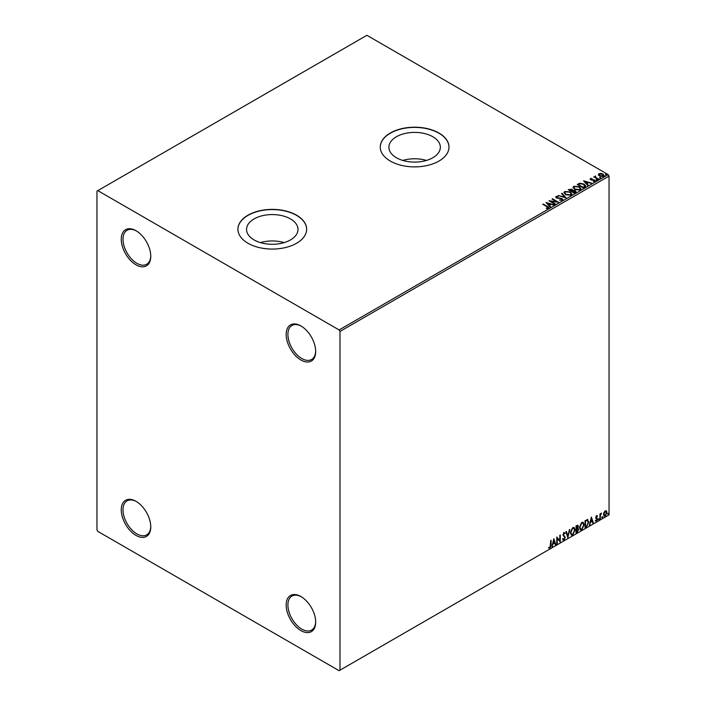<?xml version="1.0" encoding="UTF-8"?>
<svg xmlns="http://www.w3.org/2000/svg" width="706" height="706" viewBox="0 0 706 706"><rect width="100%" height="100%" fill="white"/><g stroke="black" fill="none" stroke-linecap="round" stroke-linejoin="round"><path stroke-width="1.06" d="M300.924 325.943L300.924 325.943A20.862 12.046 -120 0 0 286.168 334.459A20.862 12.046 -120 0 0 300.924 360.016A20.862 12.046 -120 0 0 315.679 351.491A20.862 12.046 -120 0 0 300.924 325.943M315.67 350.979A19.636 11.34 60 0 1 311.611 359.486A19.636 11.34 60 0 1 301.789 358.507A19.636 11.34 60 0 1 288.966 341.201A19.636 11.34 60 0 1 291.975 325.466A19.636 11.34 60 0 1 301.365 326.198M136.02 230.73L136.011 230.73A20.862 12.046 -120 0 0 121.264 239.246A20.862 12.046 -120 0 0 136.011 264.803A20.862 12.046 -120 0 0 150.766 256.287A20.862 12.046 -120 0 0 136.02 230.73A20.862 12.046 -120 0 0 136.011 230.73M150.766 255.775A19.636 11.34 60 0 1 146.707 264.273A19.636 11.34 60 0 1 136.885 263.303A19.636 11.34 60 0 1 124.053 245.997A19.636 11.34 60 0 1 127.062 230.262A19.636 11.34 60 0 1 136.452 230.994M136.02 501.331L136.011 501.331A20.862 12.046 -120 0 0 121.264 509.847A20.862 12.046 -120 0 0 136.011 535.404A20.862 12.046 -120 0 0 150.766 526.888A20.862 12.046 -120 0 0 136.02 501.331A20.862 12.046 -120 0 0 136.011 501.331M150.766 526.367A19.636 11.34 60 0 1 146.707 534.874A19.636 11.34 60 0 1 136.885 533.904A19.636 11.34 60 0 1 124.053 516.589A19.636 11.34 60 0 1 127.062 500.854A19.636 11.34 60 0 1 136.452 501.587M300.924 596.535L300.924 596.535A20.862 12.046 -120 0 0 286.168 605.06A20.862 12.046 -120 0 0 300.924 630.608A20.862 12.046 -120 0 0 315.679 622.092A20.862 12.046 -120 0 0 300.924 596.535M315.67 621.58A19.636 11.34 60 0 1 311.611 630.079A19.636 11.34 60 0 1 301.789 629.108A19.636 11.34 60 0 1 288.966 611.802A19.636 11.34 60 0 1 291.975 596.067A19.636 11.34 60 0 1 301.365 596.799M432.813 136.743A25.725 14.852 0 0 0 404.776 133.522A25.725 14.852 0 0 0 388.9 147.245A25.725 14.852 0 0 0 396.428 157.747A25.725 14.852 0 0 0 424.465 160.968A25.725 14.852 0 0 0 440.35 147.245A25.725 14.852 0 0 0 432.813 136.743M426.459 160.439A25.725 14.852 0 0 0 402.791 160.439M290.475 218.922A25.725 14.852 0 0 0 262.438 215.701A25.725 14.852 0 0 0 246.553 229.424A25.725 14.852 0 0 0 254.089 239.925A25.725 14.852 0 0 0 282.126 243.146A25.725 14.852 0 0 0 298.011 229.424A25.725 14.852 0 0 0 290.475 218.922M284.112 242.617A25.725 14.852 0 0 0 260.452 242.617M296.582 215.198A34.365 19.839 0 0 0 259.128 210.891A34.365 19.839 0 0 0 237.913 229.229A34.365 19.839 0 0 0 247.982 243.252A34.365 19.839 0 0 0 285.436 247.559A34.365 19.839 0 0 0 306.651 229.229A34.365 19.839 0 0 0 296.582 215.198M306.651 229.326A34.365 19.839 0 0 0 296.582 215.392A34.365 19.839 0 0 0 259.208 211.076A34.365 19.839 0 0 0 237.913 229.326M438.929 133.01A34.365 19.839 0 0 0 401.476 128.713A34.365 19.839 0 0 0 380.252 147.042A34.365 19.839 0 0 0 390.321 161.074A34.365 19.839 0 0 0 427.774 165.38A34.365 19.839 0 0 0 448.99 147.042A34.365 19.839 0 0 0 438.929 133.01M448.99 147.148A34.365 19.839 0 0 0 438.929 133.213A34.365 19.839 0 0 0 401.555 128.898A34.365 19.839 0 0 0 380.252 147.148M96.96 191.141L96.96 529.888L97.825 531.397L339.109 670.7L339.983 670.197L339.983 331.449L339.109 329.949L97.825 190.638L96.96 191.141M598.45 174.85L598.97 173.702L600.965 173.394L602.995 174.047L604.159 175.52L603.568 176.35L599.57 176.023L598.388 174.541M598.194 179.368L593.755 176.8L594.876 176.915L595.467 175.9L595.714 177.312L598.662 179.095L598.194 179.368M594.099 177.003L594.876 177.312L595.467 175.9M595.423 176.376L595.714 177.718L598.317 179.298M590.163 179.289L590.437 178.627L591.972 178.468L591.01 178.927L591.16 179.536L594.655 180.021L594.946 181.327L593.384 181.539L594.355 181.045L594.205 180.304L591.549 180.118L590.71 179.818L590.437 178.627L590.119 179.077M591.01 178.927L591.16 179.933L591.672 179.703M595.299 180.842L594.946 181.327M593.243 181.548L594.355 181.442L594.205 180.304M584.727 187.143L583.315 187.955L577.243 184.451L579.829 183.207L584.091 184.089L585.715 185.969L584.727 187.143M574.278 193.17L568.206 189.667L571.966 189.226L572.69 190.302L575.205 190.646L576.052 191.723L574.278 193.17M572.707 190.143L572.69 190.708L575.205 190.646M566.097 197.892L558.075 195.509L564.676 197.027L561.544 193.515L562.047 193.215L566.097 197.892M555.507 204.008L555.04 204.281L548.968 200.769L556.531 201.634L552.004 199.021L552.471 198.748L558.543 202.26L550.989 201.404L555.507 204.008M546.32 208.544L547.768 208.341L546.85 206.655L542.808 204.325L543.276 204.052L547.379 206.426C548.668 206.955 549.012 207.573 548.403 208.296L546.55 208.552L546.32 208.146L547.909 207.82M548.809 207.732L548.403 208.296M339.109 329.949L608.175 174.603L366.891 35.3L97.825 190.638M546.003 202.481L554.104 204.819L551.024 204.352L549.321 205.331L550.645 206.823L550.133 207.114L546.003 202.481M562.4 200.213L559.708 200.23L561.747 199.869L561.57 198.783L556.381 197.945L556.046 196.506L558.252 196.418L556.663 196.868L556.822 197.662L562.047 198.518L562.4 200.213L562.841 199.577M559.779 199.833L561.747 200.266L561.57 198.783M555.666 197.071L556.046 196.506L558.252 196.418M556.663 196.868L556.822 198.068L557.89 197.954M565.665 194.671L563.997 192.606L564.747 191.476L570.307 191.953L571.948 194.026L571.172 195.147L565.665 194.671M574.693 189.455L573.034 187.39L573.784 186.26L579.344 186.737L580.985 188.811L580.208 189.932L574.693 189.455M583.553 180.807L591.646 183.145L588.566 182.677L586.862 183.657L588.186 185.14L587.674 185.44L583.553 180.807M596.288 179.977L596.164 179.456L597.179 180.039M599.871 177.903L599.747 177.391L600.647 177.453L600.762 177.974L599.747 177.788L600.647 177.453L600.762 177.974M605.713 174.532L605.589 174.011L606.489 174.082L606.604 174.603L605.589 174.417L606.489 174.082L606.604 174.603M603.965 512.415L605.227 510.844L606.489 510.959L606.939 512.521L605.227 516.148L604.212 516.245L603.515 514.497L603.965 512.415M606.242 510.756L606.939 512.521M599.932 519.113L599.932 513.994L600.4 513.721L600.4 514.471L601.565 513.13L600.471 515.327L599.932 519.113M596.694 515.768L597.594 515.98L596.72 516.386L596.376 517.736L597.594 519.078L596.605 521.125L595.643 520.984L597.126 519.369L595.802 517.63L596.694 515.768L597.594 515.98L596.994 516.324M597.32 516.58L596.376 516.183L596.27 517.33M595.917 517.136L597.594 519.078M597.241 518.875L596.605 521.125L595.643 520.984M595.908 520.357L596.552 520.525M597.011 518.945L595.952 518.336M587.418 519.581L588.786 522.131L586.465 526.888L585.053 527.709L585.053 520.693L587.939 519.704M577.667 525.149L577.358 527.964L578.664 529.403L577.234 532.218L576.017 532.924L576.017 525.908L577.852 525.211L578.276 526.341L577.702 528.167L578.223 528.256M567.836 537.645L565.894 531.75L566.397 531.459L567.88 535.933L569.866 529.456L567.836 537.645M557.246 543.761L556.778 544.035L556.778 537.019L559.814 540.496L559.814 535.263L560.282 534.989L560.282 542.005L557.246 538.546L557.246 543.761L556.778 543.629M550.627 545.235L551.095 540.302L551.095 545.032L549.983 548.138L548.836 547.988L549.065 547.309L549.974 547.415L550.627 545.235M339.983 670.197L609.04 514.859L609.04 176.112L339.983 331.449M553.813 538.722L555.843 544.573L555.331 544.864L554.713 542.976L553.001 543.964L551.871 546.868L553.813 538.722M564.826 533.807L563.662 533.18L564.473 533.604L563.662 533.18L563.053 534.424L564.924 537.213L563.988 540.046L562.62 539.305L563 538.731L563.953 539.349L564.8 537.672L562.929 534.919L564.015 532.659L565.188 533.162L564.826 533.807L564.006 533.383L563.397 534.618L565.268 537.407L563.988 540.046L563.194 540.108M563 538.731L563.953 539.349M564.015 532.659L565.188 533.162L564.562 533.454M570.404 532.686L572.716 527.629L574.119 527.506L575.081 529.95L572.751 534.989L571.366 535.095L570.404 532.686M579.441 527.47L581.753 522.414L583.156 522.29L584.118 524.735L581.788 529.774L580.403 529.879L579.441 527.47M591.363 517.048L593.384 522.899L592.881 523.19L592.255 521.302L590.543 522.281L589.413 525.185L591.363 517.048M598.45 519.475L598.838 518.672L598.838 519.837L598.106 519.281M598.838 518.672L599.226 519.025L598.494 519.634M602.033 517.41L602.421 516.598L602.421 517.772L601.688 517.207M602.421 516.598L602.809 516.96L602.077 517.569M607.875 514.039L608.263 513.227L608.263 514.392L607.531 513.836M608.263 513.227L608.651 513.589L607.919 514.197M608.175 174.603L609.04 176.112M550.742 540.496L549.983 548.138M549.63 547.935L548.483 547.785M553.733 539.057L555.843 544.573M553.001 543.964L554.713 542.976M552.657 543.761L552.374 546.568M553.857 540.399L552.851 542.923L554.51 542.376L553.857 540.399L553.204 543.126M556.778 537.054L559.814 540.496M559.937 535.192L559.937 541.776M556.893 543.558L557.246 538.546M563.635 539.852L563.035 539.975M562.647 538.528L563.6 539.146L562.647 538.528M563.67 532.456L564.844 532.968M566.159 531.6L567.88 535.933M569.407 529.721L567.65 537.072M573.943 527.426L575.081 529.95M574.737 529.756L572.751 534.989M572.407 534.786L571.198 534.98M573.687 528.203L572.389 528.141L570.527 532.209L571.481 534.239M574.613 530.224L573.854 528.273L572.734 528.344L570.872 532.412L571.648 534.363L572.734 534.274L574.613 530.224M577.358 527.964L578.664 529.403M578.32 529.2L577.234 532.218M576.881 532.024L576.017 532.518M578.196 529.677L577.12 528.644L577.852 529.474L577.12 528.644L576.14 529.129L576.484 531.936L578.196 529.677L577.464 528.847L576.484 529.323L576.484 531.936M577.808 526.623L576.14 526.155L576.484 528.609L577.808 526.623L576.484 526.358L576.484 528.609M582.98 522.211L584.118 524.735M583.774 524.532L581.788 529.774M581.444 529.571L580.235 529.765M582.724 522.978L581.426 522.925L579.564 526.994L580.508 529.023M583.65 525.008L582.891 523.058L581.77 523.128L579.908 527.197L580.676 529.138L581.77 529.059L583.65 525.008M587.074 519.378L588.442 521.928L586.465 526.888M586.112 526.694L585.053 527.303M587.471 520.401L585.168 520.94L585.521 526.72L587.268 525.529L588.319 522.396L587.171 520.384L585.521 521.143L585.521 526.72M586.827 520.181L587.313 520.278M591.284 517.374L593.384 522.899M590.543 522.281L592.255 521.302M590.198 522.087L589.925 524.893M591.399 518.716L590.401 521.249L592.052 520.693L591.399 518.716L590.745 521.452M596.341 515.574L597.241 515.777M596.967 516.377L596.376 516.183L596.967 516.377M596.499 517.789L597.091 518.169M596.261 520.922L595.299 520.79M595.564 520.154L596.208 520.322M595.599 518.133L596.517 518.707M600.047 513.924L600.4 514.471M601.124 513.218L601.344 513.809M600.285 514.409L600.471 515.327M600.118 515.124L600.4 518.848M606.595 512.318L605.227 516.148M604.883 515.945L604.045 516.121M605.748 511.356L604.874 511.268L603.63 514.03L604.874 515.318M603.63 514.03L605.227 515.521L604.327 515.442M605.227 515.521L606.472 512.794L605.227 511.471L603.983 514.233M605.58 511.223L604.874 511.268M543.161 204.528L543.276 204.052M543.276 204.458L547.379 206.823C548.668 207.352 549.012 207.979 548.403 208.694M546.409 202.931L553.645 205.084M550.406 206.955L549.321 205.331M547.512 203.302L548.897 205.261L550.203 204.105L547.512 203.302L548.897 204.864L550.203 204.105M549.692 201.192L556.531 201.634M552.348 199.216L552.471 198.748M552.471 199.154L557.828 202.243M555.163 204.21L550.989 201.404M561.747 200.266L561.57 199.18L561.747 200.266M556.663 197.265L556.822 198.068L556.663 197.265M557.89 198.351L559.073 197.971M559.073 198.368L562.047 198.518M562.047 198.915L562.814 199.763M558.587 195.615L564.676 197.027M561.782 193.779L562.047 193.215M562.047 193.62L565.78 197.795M564.015 192.817L564.747 191.476M564.747 191.882L570.307 191.953M570.307 192.359L571.931 194.221M564.809 192.959L566.124 194.803L570.536 195.2L571.145 194.053M569.839 192.226L565.391 191.829L564.791 192.747L566.124 194.397L570.536 194.794L571.163 193.841L569.839 192.226M568.551 189.861L571.966 189.226M571.966 189.632L572.69 190.708M575.205 191.052L576.025 191.917M571.869 191.238L574.128 192.941L574.737 190.92L571.869 191.238L574.128 192.544L574.737 190.92M569.292 189.755L571.242 191.282L571.516 189.508L569.292 189.755L571.242 190.876L571.516 189.508M573.051 187.602L573.784 186.26M573.784 186.666L579.344 186.737M579.344 187.143L580.967 189.005M573.846 187.743L575.161 189.587L579.564 189.985L580.182 188.837M578.876 187.011L574.428 186.613L573.828 187.531L575.161 189.182L579.564 189.579L580.2 188.626L578.876 187.011M577.587 184.645L579.829 183.207M579.829 183.613L584.091 184.089M584.091 184.487L585.698 186.172M584.753 186.622L583.624 184.354L580.155 183.684L578.329 184.54L583.156 187.725L584.859 186.013M578.329 184.54L583.156 187.328L584.886 186.207M583.95 181.257L591.196 183.41M587.948 185.281L586.862 183.657M585.053 181.627L586.439 183.586L587.745 182.43L585.053 181.627L586.439 183.181L587.745 182.43M590.437 179.033L591.972 178.874M591.01 179.324L591.16 179.933L591.01 179.324M591.672 180.101L593.808 179.712M593.808 180.109L594.655 180.021M594.655 180.418L594.946 181.733M594.355 181.442L594.205 180.701L594.355 181.442M596.288 180.374L596.164 179.853M597.064 179.924L597.179 180.445M594.876 177.312L594.955 176.421M595.423 176.782L595.714 177.718L595.423 176.782M599.871 178.309L599.747 177.788M600.647 177.859L600.762 178.371M598.45 175.256L598.97 173.702M598.97 174.1L600.965 173.394M600.965 173.8L602.995 174.047M602.995 174.444L604.133 175.715M599.518 174.417L600.038 176.156L603.021 176.438L603.409 175.617M599.156 174.814L599.518 174.011L600.038 175.759L603.436 175.82M603.021 176.438L602.536 174.32L599.518 174.011M605.713 174.929L605.589 174.417M606.489 174.479L606.604 175"/></g></svg>
